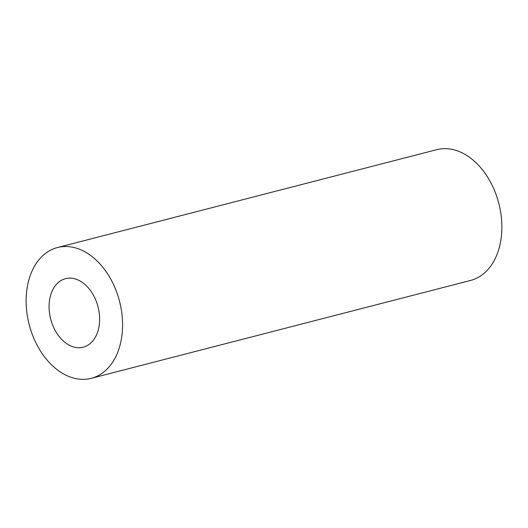 <?xml version="1.0" encoding="UTF-8"?>
<svg xmlns="http://www.w3.org/2000/svg" width="528" height="528" viewBox="0 0 528 528"><rect width="100%" height="100%" fill="white"/><g stroke="black" fill="none" stroke-linecap="round" stroke-linejoin="round"><path stroke-width="0.79" d="M99.337 324.364A35.396 24.453 -104.5 0 0 65.512 278.665A35.396 24.453 -104.5 0 0 49.375 301.508A35.396 24.453 -104.5 0 0 83.2 347.213A35.396 24.453 -104.5 0 0 99.337 324.364M26.69 291.126A67.544 46.662 -104.5 0 0 91.232 378.338A67.544 46.662 -104.5 0 0 122.021 334.745A67.544 46.662 -104.5 0 0 57.479 247.533A67.544 46.662 -104.5 0 0 26.69 291.126M91.232 378.338L470.521 280.467A67.544 46.662 -104.5 0 0 501.31 236.874A67.544 46.662 -104.5 0 0 436.768 149.662L57.479 247.533"/></g></svg>
